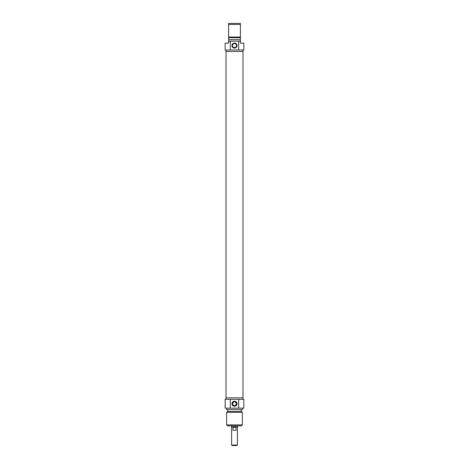 <?xml version="1.0" encoding="UTF-8"?>
<svg xmlns="http://www.w3.org/2000/svg" width="469" height="469" viewBox="0 0 469 469"><rect width="100%" height="100%" fill="white"/><g stroke="black" fill="none" stroke-linecap="round" stroke-linejoin="round"><path stroke-width="0.7" d="M226.005 397.829L242.995 397.829L242.995 51.49L226.005 51.49L226.005 397.829M231.598 445.058L232.091 445.55L236.909 445.55L237.402 445.058L231.598 445.058L231.598 426.854M237.402 445.058L237.402 426.854M232.958 427.347L236.042 427.347L236.042 430.302L232.958 430.302L232.958 427.347M231.551 425.87L231.551 426.854L237.449 426.854L237.449 425.87M232.466 403.733C233.82 406.353 235.18 406.353 236.534 403.733C235.18 401.112 233.82 401.112 232.466 403.733M226.627 424.891L227.612 425.87L241.388 425.87L242.373 424.891L226.627 424.891L226.627 412.257L242.373 412.257L242.373 424.891M236.534 403.733A2.034 2.034 0 0 1 233.486 405.497A2.034 2.034 0 0 1 233.486 401.974A2.034 2.034 0 0 1 236.534 403.733M237.027 403.733A2.527 2.527 0 0 0 233.24 401.546A2.527 2.527 0 0 0 233.24 405.92A2.527 2.527 0 0 0 237.027 403.733M238.674 399.307L225.155 399.307L225.155 408.159L243.845 408.159L243.845 399.307L238.674 399.307L238.674 408.159M230.326 408.159L230.326 399.307M226.627 412.257L227.758 411.606L241.242 411.606L242.373 412.257M226.627 408.159L226.627 409.636L242.373 409.636L242.373 408.159M240.404 41.161L238.674 41.161L238.674 50.013L243.845 50.013L243.845 43.13L240.404 43.13L240.404 23.45L228.596 23.45L228.596 43.13L225.155 43.13L225.155 50.013L230.326 50.013L230.326 41.161L228.596 41.161M228.596 24.435L240.404 24.435M240.404 37.063L228.596 37.063M240.404 37.719L228.596 37.719M240.404 39.683L228.596 39.683M238.674 41.161L230.326 41.161M232.466 45.587A2.034 2.034 0 0 1 235.514 43.828A2.034 2.034 0 0 1 235.514 47.351A2.034 2.034 0 0 1 232.466 45.587M231.973 45.587A2.527 2.527 0 0 0 235.76 47.774A2.527 2.527 0 0 0 235.76 43.4A2.527 2.527 0 0 0 231.973 45.587M230.326 50.013L238.674 50.013M242.96 50.013L242.96 51.49M242.96 399.307L242.96 397.829M226.04 399.307L226.04 397.829M241.242 411.606L241.242 409.636M227.758 411.606L227.758 409.636M226.04 50.013L226.04 51.49"/></g></svg>
